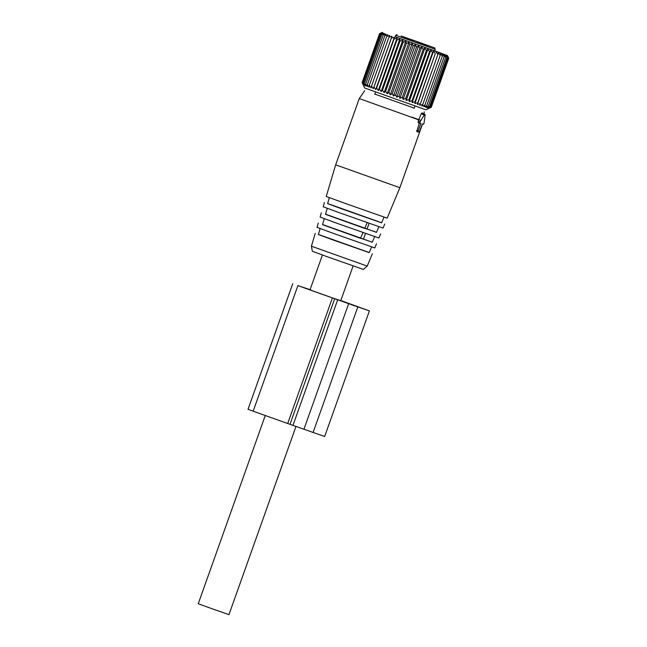 <?xml version="1.0" encoding="UTF-8"?>
<svg xmlns="http://www.w3.org/2000/svg" width="647" height="647" viewBox="0 0 647 647"><rect width="100%" height="100%" fill="white"/><g stroke="black" fill="none" stroke-linecap="round" stroke-linejoin="round"><path stroke-width="0.97" d="M295.97 426.462L228.957 614.65L208.609 607.517L198.257 603.716L265.27 415.511M401.091 35.989L430.166 46.261C437.307 49.309 433.846 46.705 435.172 49.318L395.754 35.278L395.123 37.057M428.047 45.678L416.927 41.723L428.088 45.702M433.53 47.522L422.41 43.567L433.579 47.546M413.789 40.591L402.669 36.644L413.829 40.615M422.467 43.511L411.346 39.556L422.507 43.535M381.14 91.575L399.822 39.127L396.918 40.057L379.482 89.027L381.14 91.575L382.498 90.119L399.935 41.149L399.822 39.127M378.349 90.564L397.023 38.116L394.055 39.03L376.619 88L378.349 90.564L379.482 89.027M397.023 38.116L396.918 40.057M373.295 88.736L391.969 36.289L391.395 38.06L394.395 37.17L375.721 89.618L373.958 87.03L373.295 88.736L371.515 86.14L371.087 87.927L369.308 85.339L369.113 87.208L367.375 84.628L367.407 86.577L365.717 84.013L365.976 86.051L364.358 83.503L364.835 85.614L363.315 83.107L363.994 85.291L362.595 82.824L363.46 85.081L362.199 82.654L364.673 87.992L425.944 109.804L431.306 107.256L428.864 108.356L431.039 107.184L428.443 108.235L430.433 106.998L427.716 108L429.511 106.69L426.688 107.653L428.265 106.278L425.362 107.208L426.721 105.752L423.753 106.658L424.885 105.121L421.884 106.011L422.782 104.393L419.757 105.275L420.421 103.569L417.412 104.458L417.841 102.663L414.856 103.56L415.05 101.692L412.123 102.598L412.082 100.649L409.227 101.587L408.969 99.549L406.219 100.52L405.742 98.409L403.105 99.42L402.426 97.228L399.919 98.287L399.053 96.031L396.7 97.147L395.657 94.826L393.481 95.999L392.268 93.621L390.278 94.85L388.928 92.424L387.141 93.726L385.661 91.251L384.083 92.634L402.757 40.187L399.935 41.149M402.757 40.187L403.097 42.281L385.661 91.251M387.141 93.726L405.815 41.279L403.097 42.281M405.815 41.279L406.365 43.454L388.928 92.424M390.278 94.85L408.961 42.403L406.365 43.454M408.961 42.403L409.705 44.651L392.268 93.621M393.481 95.999L412.155 43.551L409.705 44.651M412.155 43.551L413.093 45.856L395.657 94.826M396.7 97.147L415.382 44.7L413.093 45.856M415.382 44.7L416.49 47.061L399.053 96.031M399.919 98.287L418.593 45.84L416.49 47.061M418.593 45.84L419.863 48.258L402.426 97.228M403.105 99.42L421.779 46.972L419.863 48.258M421.779 46.972L423.178 49.439L405.742 98.409M406.219 100.52L424.893 48.072L423.178 49.439M424.893 48.072L426.413 50.579L408.969 99.549M409.227 101.587L427.91 49.132L426.413 50.579M427.91 49.132L429.519 51.679L412.082 100.649M412.123 102.598L430.797 50.151L429.519 51.679M430.797 50.151L432.487 52.722L415.05 101.692M414.856 103.56L433.53 51.113L432.487 52.722M433.53 51.113L435.277 53.701L417.841 102.663M417.412 104.458L435.277 53.701M436.086 52.011L437.857 54.599L420.421 103.569M434.647 50.798L447.473 55.561L448.743 58.287L447.538 55.909L448.476 58.214L447.126 55.788L447.87 58.028L446.398 55.553L446.948 57.72L445.362 55.205L445.702 57.308L444.036 54.76L444.157 56.782L442.435 54.211L442.322 56.152L440.558 53.564L440.219 55.424L438.44 52.828L437.857 54.599M447.473 55.561L395.228 36.758M382.272 32.35L379.635 33.693L382.134 32.633L380.032 33.854L362.595 82.824M391.969 36.289L388.952 37.17L389.761 35.48L386.744 36.369L387.796 34.76L384.811 35.658L386.081 34.129L383.153 35.043L384.65 33.604L381.795 34.534L383.509 33.167L380.751 34.137L382.668 32.843L380.032 33.854M394.395 37.17L394.055 39.03M375.721 89.618L376.619 88M384.083 92.634L382.498 90.119M440.219 55.424L422.782 104.393M442.322 56.152L424.885 105.121M444.157 56.782L426.721 105.752M445.702 57.308L428.265 106.278M446.948 57.72L429.511 106.69M447.87 58.028L430.433 106.998M448.476 58.214L431.039 107.184M448.743 58.287L431.306 107.256M380.63 33.134L379.571 33.636L362.134 82.606L363.242 84.975M395.204 36.822L434.622 50.854M380.751 34.137L363.315 83.107M381.795 34.534L364.358 83.503M383.153 35.043L365.717 84.013M384.811 35.658L367.375 84.628M386.744 36.369L369.308 85.339M388.952 37.17L371.515 86.14M391.395 38.06L373.958 87.03M379.635 33.693L362.199 82.654M425.087 115.392A1.48 0.542 109.8 0 0 424.933 114.559A1.48 0.542 109.8 0 0 424.206 115.093L421.237 113.718L418.221 121.054L418.148 122.744L419.329 123.092L416.757 131.592L419.207 132.158L422.434 123.868L423.453 124.208L424.028 123.237L425.087 115.392M419.207 132.158L418.172 131.81L418.164 131.034L420.898 123.359L419.895 123.019L420.049 121.895L424.206 115.093M424.933 114.559L422.062 112.869L421.237 113.718M420.898 123.359L419.329 123.092M412.018 117.139L420.954 120.415M414.234 108.114L374.815 94.082M419.046 119.962L359.271 98.546L335.664 164.839L399.854 187.695L422.515 124.062M335.664 164.839L326.242 196.453L343.775 202.915L387.173 218.152L399.854 187.695M329.355 197.675L327.584 203.619L343.128 209.345L381.609 222.859L383.995 217.125M381.649 222.762L327.608 203.522M324.438 202.495L323.168 206.765L340.403 213.114L383.04 228.084L384.755 223.975M367.205 222.625L364.73 228.423L325.514 214.335L327.269 208.277M378.948 226.571L376.473 232.37L367.067 228.989M376.497 232.313L325.562 214.181M369.089 223.312L367.043 229.07L364.771 228.326M321.365 212.806L320.095 217.068L337.022 223.304L378.907 238.007L380.622 233.907M362.983 232.516L360.508 238.314L322.538 224.679L324.284 218.613M363.468 239.107L372.243 242.261L374.726 236.462M372.268 242.204L322.586 224.517M365.49 233.43L363.436 239.188L360.541 238.225M318.292 223.11L317.022 227.372L333.642 233.494L374.775 247.938L376.489 243.83M320.136 228.585L318.364 234.537L333.003 239.924L369.211 252.637L371.596 246.911M369.251 252.548L318.397 234.44M367.221 266.087L363.315 269.411L327.05 256.673L312.331 251.254L311.409 246.208L367.221 266.087L372.357 253.761M340.815 300.523A113.807 0.793 -160.4 0 1 348.959 303.483L369.388 310.908L337.685 299.796L292.97 425.378L324.665 436.499L369.388 310.908M337.685 299.796L334.701 298.728L289.977 424.319L292.97 425.378M334.701 298.728L332.404 297.919A113.807 0.793 -160.4 0 1 297.895 285.602L310.083 289.67M289.977 424.319L287.689 423.502A113.807 0.793 -160.4 0 1 253.179 411.185L248.027 409.3L292.751 283.709M351.992 304.632L364.326 309.112L351.911 304.858M340.791 300.564A108.445 0.76 -160.4 0 1 345.344 302.222L332.162 297.79A108.445 0.76 -160.4 0 1 299.278 286.055L311.336 290.204M420.049 121.895L418.221 121.054M419.895 123.019L418.148 122.744M418.164 131.034L416.692 130.5M418.172 131.81L416.757 131.592M419.191 132.158L417.776 131.931M357.791 306.977L313.067 432.56M348.636 303.726L303.912 429.317M332.404 297.919L287.689 423.502M297.895 285.602L253.179 411.185M322.424 255.007L310.05 289.759M353.125 265.941L340.751 300.701M375.543 92.044L374.702 94.389M414.962 106.076L414.129 108.429M435.172 49.318L434.541 51.097M395.754 35.278L397.08 34.574M424.23 111.85L424.052 114.042M364.714 90.661L359.271 98.546M311.409 246.208L315.218 233.413"/></g></svg>
